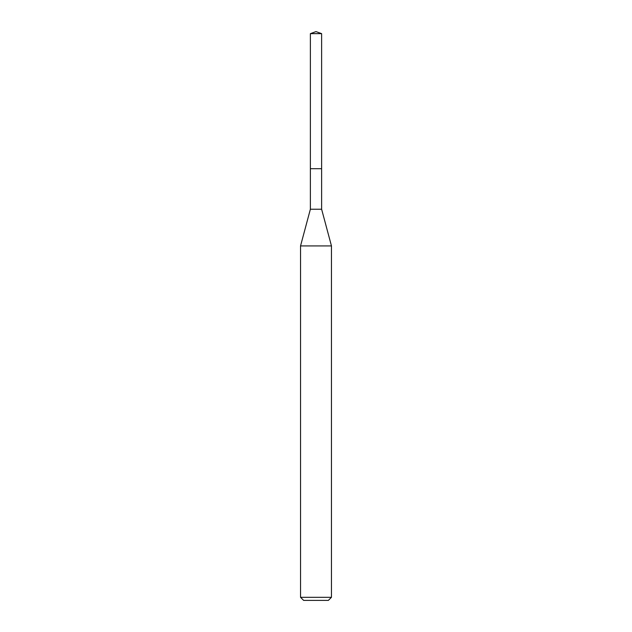<?xml version="1.0" encoding="UTF-8"?>
<svg xmlns="http://www.w3.org/2000/svg" width="632" height="632" viewBox="0 0 632 632"><rect width="100%" height="100%" fill="white"/><g stroke="black" fill="none" stroke-linecap="round" stroke-linejoin="round"><path stroke-width="0.95" d="M310.375 168.697L310.375 209.232L321.625 209.232L321.625 33.646L310.375 33.646L310.375 168.697L321.625 168.697L310.375 168.697L310.375 33.646L316 31.6L310.375 33.646M321.625 209.232L331.46 245.919L300.54 245.919L310.375 209.232M331.46 597.311L328.363 600.4L303.637 600.4L300.54 597.311L331.46 597.311L331.46 245.919M316 31.6L321.625 33.646M300.54 597.311L300.54 245.919"/></g></svg>
